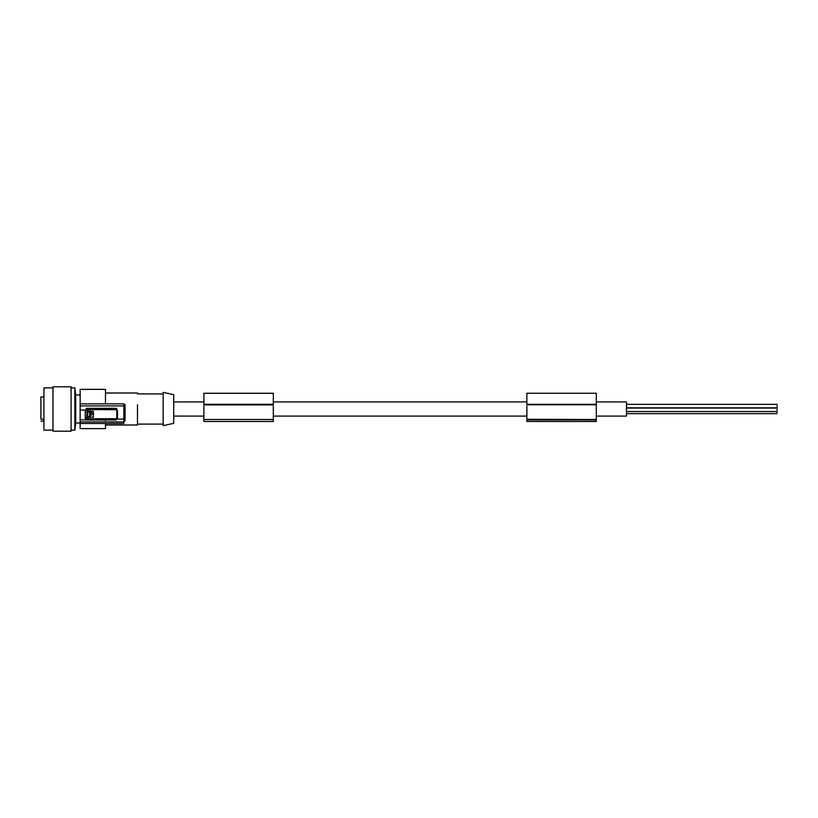 <?xml version="1.0" encoding="UTF-8"?>
<svg xmlns="http://www.w3.org/2000/svg" width="818" height="818" viewBox="0 0 818 818"><rect width="100%" height="100%" fill="white"/><g stroke="black" fill="none" stroke-linecap="round" stroke-linejoin="round"><path stroke-width="1.23" d="M137.485 393.908L163.15 393.908L163.15 392.395L173.713 394.644L173.713 423.356L163.15 425.605L163.15 424.092L137.485 424.092M163.15 392.395L163.15 425.023M163.15 393.908L163.15 423.56M137.485 404.798L137.485 425.002L105.491 425.002M105.491 403.877L105.491 389.378L80.144 389.378L80.144 405.922L123.835 405.922L125.052 404.583L125.052 420.605L123.835 421.945L80.144 421.945L80.144 428.622L105.491 428.622L105.491 423.499M123.835 419.061L105.491 419.061L105.491 420.605M116.78 411.362L117.567 411.362M80.144 410.063L85.266 410.063M105.491 420.012L86.78 420.012L85.266 418.335L85.266 411.117L86.994 408.294L116.064 408.294L117.567 411.117L117.567 417.528L116.064 420.012L80.144 419.849M80.144 405.922L80.144 421.945M80.144 394.961L75.706 394.961L75.706 422.538M75.706 394.961L74.837 387.875L74.837 429.389M52.976 430.636L52.976 386.812L71.084 386.812L71.084 430.401M52.976 387.875L43.916 387.875L43.916 429.389M43.916 425.166L43.916 428.213M40.9 418.325L40.9 396.924L43.916 396.924M80.144 423.499L123.835 423.499L123.835 403.877L80.144 403.877M85.266 411.117L85.266 417.18L86.78 418.734M86.197 418.898L105.491 418.898M86.197 418.734L116.78 418.734M105.491 409.583L86.105 409.583M116.78 409.419L86.105 409.419M86.78 416.853L87.229 410.871L93.416 411.301L93.416 417.016L87.229 417.436L86.78 411.454L93.416 411.454M116.78 409.971L116.78 418.427M89.724 416.413L87.516 416.413L87.853 411.74L89.724 412.057L89.724 416.413M89.724 412.057L89.54 414.593M90.542 411.74L92.669 413.765L90.563 415.779L90.542 411.74M90.409 414.593L90.215 412.057M90.471 413.775L89.52 413.969M90.471 413.611L89.52 413.816L90.471 413.611M92.669 413.683L90.563 415.616L90.215 414.879M90.409 414.44L90.409 412.793L90.409 414.44M89.387 416.73L87.516 416.25M105.491 409.706L116.064 409.706M116.78 408.581L86.105 408.581M117.567 413.417L116.78 413.417M125.052 404.583L123.835 404.583M596.291 395.196L596.291 401.904L626.476 401.904L626.476 416.096L596.291 416.096M273.324 407.006L273.324 416.628M273.324 406.096L273.324 418.673M273.324 418.417L273.324 421.393M203.897 404.031L203.897 393.254L273.324 393.243L273.324 404.031M203.897 406.321L203.897 407.006L203.897 406.321M203.897 407.006L203.897 416.628M203.897 393.284L273.324 393.284M203.897 397.282L203.897 401.904L173.713 401.904M203.897 421.393L203.897 418.417M203.897 419.501L273.324 419.501M203.897 418.673L203.897 406.096M273.324 404.777L203.897 404.777M273.324 404.317L203.897 404.317M777.1 406.546L777.1 405.636L777.1 406.546M777.1 410.247L777.1 409.337L777.1 410.247M777.1 411.454L777.1 412.364M526.874 407.006L526.874 416.628M526.874 406.096L526.874 418.673M526.874 404.031L526.874 393.243L596.291 393.243L596.291 405.524M530.361 419.327L526.874 419.327L526.874 421.495L596.291 421.495L596.291 417.497M596.291 407.006L596.291 416.628M596.291 404.317L526.874 404.317M596.291 404.777L526.874 404.777M526.874 419.297L596.291 419.501M596.291 404.092L596.291 418.673M526.874 419.92L596.291 419.92M273.324 404.9L203.897 404.9M43.916 419.215L40.9 419.215M80.144 423.039L75.706 423.039L74.837 430.125L71.084 430.125M40.9 421.076L43.916 421.076M52.976 430.125L43.916 430.125M52.976 431.188L71.084 431.188M74.837 387.875L71.084 387.875M137.485 392.998L105.491 392.998M173.713 416.096L203.897 416.096M273.324 416.096L526.874 416.096M273.324 421.495L203.897 421.495M526.874 401.904L273.324 401.904M626.476 404.348L777.1 404.348M626.476 408.059L777.1 408.059M626.476 411.526L777.1 411.526M626.476 413.652L777.1 413.652M626.476 407.824L777.1 407.824M596.291 393.243L526.874 393.243"/></g></svg>
